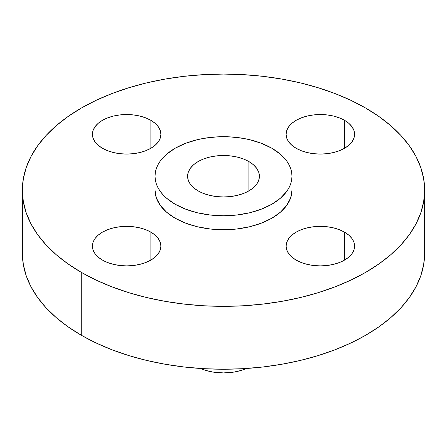<?xml version="1.0" encoding="UTF-8"?>
<svg xmlns="http://www.w3.org/2000/svg" width="447" height="447" viewBox="0 0 447 447"><rect width="100%" height="100%" fill="white"/><g stroke="black" fill="none" stroke-linecap="round" stroke-linejoin="round"><path stroke-width="0.67" d="M344.553 232.144L344.553 260.098L348.811 257.103L351.973 253.684L353.923 249.974L354.577 246.118L353.923 242.263L351.973 238.553L348.811 235.139L344.553 232.144L339.362 229.685L333.445 227.858L327.02 226.73L320.343 226.35L313.66 226.73L307.24 227.858L301.317 229.685L296.132 232.144L291.874 235.139L288.706 238.553L286.762 242.263L286.102 246.118A34.24 19.769 180 0 1 307.24 227.858A34.24 19.769 180 0 1 344.553 232.144A34.24 19.769 180 0 1 354.577 246.118A34.24 19.769 180 0 1 333.445 264.384A34.24 19.769 180 0 1 296.132 260.098A34.24 19.769 180 0 1 286.102 246.118L286.762 249.974L288.706 253.684L291.874 257.103L296.132 260.098L301.317 262.557L307.24 264.384L313.66 265.507L320.343 265.887L327.02 265.507L333.445 264.384L339.362 262.557L344.553 260.098L344.553 232.144M150.868 232.144L150.868 260.098L155.126 257.103L158.294 253.684L160.238 249.974L160.898 246.118L160.238 242.263L158.294 238.553L155.126 235.139L150.868 232.144L145.683 229.685L139.76 227.858L133.34 226.73L126.657 226.35L119.98 226.73L113.555 227.858L107.638 229.685L102.447 232.144L98.189 235.139L95.027 238.553L93.077 242.263L92.423 246.118A34.24 19.769 180 0 1 113.555 227.858A34.24 19.769 180 0 1 150.868 232.144A34.24 19.769 180 0 1 160.898 246.118A34.24 19.769 180 0 1 139.76 264.384A34.24 19.769 180 0 1 102.447 260.098A34.24 19.769 180 0 1 92.423 246.118L93.077 249.974L95.027 253.684L98.189 257.103L102.447 260.098L107.638 262.557L113.555 264.384L119.98 265.507L126.657 265.887L133.34 265.507L139.76 264.384L145.683 262.557L150.868 260.098L150.868 232.144M150.868 120.321L150.868 148.275L155.126 145.281L158.294 141.861L160.238 138.157L160.898 134.296L160.238 130.44L158.294 126.736L155.126 123.316L150.868 120.321L145.683 117.863L139.76 116.036L133.34 114.913L126.657 114.533L119.98 114.913L113.555 116.036L107.638 117.863L102.447 120.321L98.189 123.316L95.027 126.736L93.077 130.44L92.423 134.296A34.24 19.769 180 0 1 113.555 116.036A34.24 19.769 180 0 1 150.868 120.321A34.24 19.769 180 0 1 160.898 134.296A34.24 19.769 180 0 1 139.76 152.561A34.24 19.769 180 0 1 102.447 148.275A34.24 19.769 180 0 1 92.423 134.296L93.077 138.157L95.027 141.861L98.189 145.281L102.447 148.275L107.638 150.734L113.555 152.561L119.98 153.684L126.657 154.064L133.34 153.684L139.76 152.561L145.683 150.734L150.868 148.275L150.868 120.321M344.553 120.321L344.553 148.275L348.811 145.281L351.973 141.861L353.923 138.157L354.577 134.296L353.923 130.44L351.973 126.736L348.811 123.316L344.553 120.321L339.362 117.863L333.445 116.036L327.02 114.913L320.343 114.533L313.66 114.913L307.24 116.036L301.317 117.863L296.132 120.321L291.874 123.316L288.706 126.736L286.762 130.44L286.102 134.296A34.24 19.769 180 0 1 307.24 116.036A34.24 19.769 180 0 1 344.553 120.321A34.24 19.769 180 0 1 354.577 134.296A34.24 19.769 180 0 1 333.445 152.561A34.24 19.769 180 0 1 296.132 148.275A34.24 19.769 180 0 1 286.102 134.296L286.762 138.157L288.706 141.861L291.874 145.281L296.132 148.275L301.317 150.734L307.24 152.561L313.66 153.684L320.343 154.064L327.02 153.684L333.445 152.561L339.362 150.734L344.553 148.275L344.553 120.321M200.558 368.484A38.056 21.97 0 0 0 246.442 368.484L241.441 370.328L234.546 371.977L223.5 372.927L212.454 371.977L205.559 370.328L200.558 368.484M81.265 272.329L81.265 335.228A201.15 116.131 0 0 0 300.479 360.399A201.15 116.131 0 0 0 424.65 253.108L423.683 264.49L420.783 275.765L415.989 286.818L409.34 297.551L400.898 307.854L390.751 317.627L378.989 326.785L365.735 335.228L351.107 342.883L335.256 349.671L318.32 355.527L300.479 360.399L281.889 364.244L262.741 367.009L243.218 368.68L223.5 369.239L203.782 368.68L184.259 367.009L165.111 364.244L146.521 360.399L128.68 355.527L111.744 349.671L95.893 342.883L81.265 335.228L81.265 272.329L68.011 263.881L56.249 254.729L46.102 244.95L37.66 234.653L31.011 223.919L26.217 212.867L23.317 201.591L22.35 190.21L23.317 178.828L26.217 167.552L31.011 156.495L37.66 145.767L46.102 135.463L56.249 125.691L68.011 116.533L81.265 108.09L95.893 100.435L111.744 93.646L128.68 87.791L146.521 82.913L165.111 79.074L184.259 76.308L203.782 74.632L223.5 74.073L243.218 74.632L262.741 76.308L281.889 79.074L300.479 82.913L318.32 87.791L335.256 93.646L351.107 100.435L365.735 108.09A201.15 116.131 180 0 1 424.65 190.21A201.15 116.131 180 0 1 300.479 297.501A201.15 116.131 180 0 1 81.265 272.329A201.15 116.131 180 0 1 22.35 190.21A201.15 116.131 180 0 1 146.521 82.913A201.15 116.131 180 0 1 365.735 108.09L378.989 116.533L390.751 125.691L400.898 135.463L409.34 145.767L415.989 156.495L420.783 167.552L423.683 178.828L424.65 190.21L423.683 201.591L420.783 212.867L415.989 223.919L409.34 234.653L400.898 244.95L390.751 254.729L378.989 263.881L365.735 272.329L351.107 279.978L335.256 286.767L318.32 292.629L300.479 297.501L281.889 301.339L262.741 304.111L243.218 305.782L223.5 306.34L203.782 305.782L184.259 304.111L165.111 301.339L146.521 297.501L128.68 292.629L111.744 286.767L95.893 279.978L81.265 272.329M175.079 204.184L175.079 218.164A68.475 39.537 0 0 0 249.705 226.735A68.475 39.537 0 0 0 291.975 190.21L290.662 197.92L286.762 205.335L280.437 212.174L271.921 218.164L261.545 223.081L249.705 226.735L236.86 228.981L223.5 229.741L210.14 228.981L197.295 226.735L185.455 223.081L175.079 218.164L175.079 204.184L166.563 198.194L163.11 194.87L160.238 191.361L157.97 187.706L156.338 183.946L155.355 180.107L155.025 176.23L155.355 172.358L156.338 168.519L157.97 164.753L160.238 161.099L166.563 154.265L175.079 148.275L185.455 143.358L197.295 139.704L203.62 138.397L216.789 136.888L230.211 136.888L243.38 138.397L249.705 139.704L261.545 143.358L271.921 148.275A68.475 39.537 180 0 1 291.975 176.23A68.475 39.537 180 0 1 249.705 212.755A68.475 39.537 180 0 1 175.079 204.184A68.475 39.537 180 0 1 155.025 176.23A68.475 39.537 180 0 1 197.295 139.704A68.475 39.537 180 0 1 271.921 148.275L280.437 154.265L286.762 161.099L289.03 164.753L290.662 168.519L291.645 172.358L291.975 176.23L291.645 180.107L290.662 183.946L289.03 187.706L286.762 191.361L280.437 198.194L271.921 204.184L261.545 209.101L249.705 212.755L236.86 215.007L223.5 215.767L210.14 215.007L197.295 212.755L185.455 209.101L175.079 204.184M248.895 161.568L248.895 190.891L248.895 161.568A35.916 20.735 180 0 1 259.416 176.23A35.916 20.735 180 0 1 237.245 195.389A35.916 20.735 180 0 1 198.105 190.891A35.916 20.735 180 0 1 187.584 176.23A35.916 20.735 180 0 1 209.755 157.076A35.916 20.735 180 0 1 248.895 161.568L243.453 158.987L237.245 157.076L230.507 155.891L223.5 155.495L216.493 155.891L209.755 157.076L203.547 158.987L198.105 161.568L193.635 164.708L190.316 168.295L188.276 172.184L187.584 176.23L188.276 180.275L190.316 184.164L193.635 187.751L198.105 190.891L203.547 193.473L209.755 195.389L216.493 196.568L223.5 196.965L230.507 196.568L237.245 195.389L243.453 193.473L248.895 190.891L253.365 187.751L256.684 184.164L258.724 180.275L259.416 176.23L258.724 172.184L256.684 168.295L253.365 164.708L248.895 161.568M155.025 190.21A68.475 39.537 0 0 0 175.079 218.164L166.563 212.174L160.238 205.335L156.338 197.92L155.025 190.21L155.025 176.23M22.35 253.108A201.15 116.131 0 0 0 81.265 335.228L68.011 326.785L56.249 317.627L46.102 307.854L37.66 297.551L31.011 286.818L26.217 275.765L23.317 264.49L22.35 253.108L22.35 190.21M424.65 190.21L424.65 253.108M291.975 176.23L291.975 190.21"/></g></svg>
